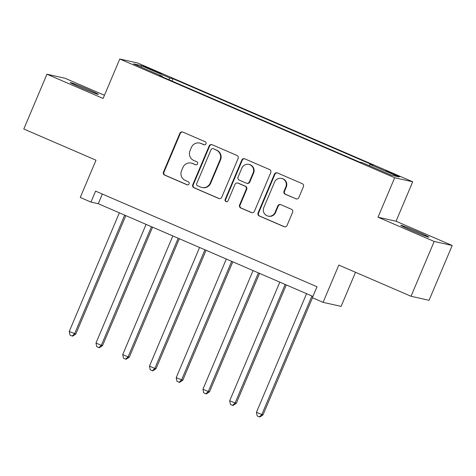<?xml version="1.0" encoding="UTF-8"?>
<svg xmlns="http://www.w3.org/2000/svg" width="476" height="476" viewBox="0 0 476 476"><rect width="100%" height="100%" fill="white"/><g stroke="black" fill="none" stroke-linecap="round" stroke-linejoin="round"><path stroke-width="0.71" d="M205.989 143.859A1.636 1.601 -77.4 0 0 205.156 141.723L182.844 132.084A2.338 2.285 -77.4 0 0 179.839 133.328L163.476 172.062A2.338 2.285 -77.4 0 0 164.666 175.12L186.979 184.759A1.636 1.601 -77.4 0 0 189.085 183.885A1.636 1.601 -77.4 0 0 188.252 181.743L185.36 180.499A7.479 7.313 -77.4 0 1 181.552 170.711L182.915 167.481A7.479 7.313 -77.4 0 1 192.542 163.5L195.434 164.744A1.636 1.601 -77.4 0 0 197.54 163.875A1.636 1.601 -77.4 0 0 196.701 161.733L193.815 160.483A7.479 7.313 -77.4 0 1 190.007 150.696L191.37 147.471A7.479 7.313 -77.4 0 1 200.997 143.484L203.883 144.734A1.636 1.601 -77.4 0 0 205.989 143.859M417.958 231.937A15.244 0.583 22.9 0 0 400.798 225.303A15.244 0.583 22.9 0 0 411.722 230.539A15.244 0.583 22.9 0 0 428.882 237.167A15.244 0.583 22.9 0 0 417.958 231.937M87.429 89.167A15.244 0.583 22.9 0 0 70.269 82.538A15.244 0.583 22.9 0 0 81.194 87.768A15.244 0.583 22.9 0 0 98.348 94.397A15.244 0.583 22.9 0 0 87.429 89.167M394.378 174.115L385.798 170.801L397.151 175.846L399.84 176.733L394.378 174.115M295.816 198.819A2.338 2.285 -77.4 0 0 298.827 197.576L303.414 186.705A2.338 2.285 -77.4 0 0 302.224 183.647L277.448 172.943A2.338 2.285 -77.4 0 0 274.438 174.192L258.075 212.921A2.338 2.285 -77.4 0 0 259.265 215.979L284.047 226.683A2.338 2.285 -77.4 0 0 287.058 225.44L292.603 212.314A2.338 2.285 -77.4 0 0 291.407 209.256L280.804 204.674A2.338 2.285 -77.4 0 0 277.794 205.918L275.045 212.427A6.253 6.117 -77.4 0 1 268.059 216.104A6.253 6.117 -77.4 0 1 263.811 207.578L274.581 182.076A6.253 6.117 -77.4 0 1 281.566 178.399A6.253 6.117 -77.4 0 1 285.82 186.931L284.023 191.179A2.338 2.285 -77.4 0 0 285.213 194.238L296.304 198.926A2.338 2.285 -77.4 0 0 296.465 198.992M104.446 95.289L64.974 78.242L46.951 74.202L23.8 129.008L96.003 160.198L80.26 197.463L90.958 202.086L95.587 191.126L317.01 286.766L312.381 297.726L323.079 302.349L341.102 306.383L355.507 272.284M434.177 241.463L452.2 245.497L396.044 221.245L378.015 217.205L434.177 241.463L411.026 296.268L338.823 265.078L323.079 302.349M378.015 217.205L394.687 177.744L119.779 59L137.802 63.04L412.71 181.784L394.687 177.744M46.951 74.202L103.108 98.461L119.779 59M238.107 158.496A2.338 2.285 -77.4 0 0 236.917 155.438L212.141 144.734A2.338 2.285 -77.4 0 0 209.131 145.983L192.768 184.712A2.338 2.285 -77.4 0 0 193.958 187.77L218.74 198.474A2.338 2.285 -77.4 0 0 221.751 197.231L238.107 158.496M244.795 158.841L269.571 169.545A2.338 2.285 -77.4 0 1 270.761 172.604L254.404 211.338A2.338 2.285 -77.4 0 1 251.393 212.582L240.791 208A2.338 2.285 -77.4 0 1 239.595 204.942L246.235 189.234A2.338 2.285 -77.4 0 0 245.039 186.175L238.006 183.135A2.338 2.285 -77.4 0 0 234.995 184.379L228.087 200.735A1.636 1.601 -77.4 0 1 226.261 201.693A1.636 1.601 -77.4 0 1 225.148 199.462L241.784 160.085A2.338 2.285 -77.4 0 1 244.795 158.841M452.2 245.497L429.049 300.302L411.026 296.268M148.274 68.455L161.293 73.697L145.591 66.783L142.984 65.92L148.274 68.455M162.37 76.916L162.477 76.35L159.531 75.69L359.558 162.09L362.51 162.75L391.391 175.227L398.894 176.905L370.013 164.434L372.958 165.095L172.925 78.689L169.98 78.028L168.837 79.712M162.477 76.35L133.595 63.873L141.098 65.557L169.98 78.028M396.044 221.245L412.71 181.784M90.958 202.086L98.264 203.722L312.922 296.441M102.352 194.047L98.264 203.722M171.931 81.045L172.925 78.689M369.192 165.636L370.013 164.434M141.521 67.294L141.098 65.557M204.412 144.859A1.636 1.601 -77.4 0 1 204.371 144.841L201.485 143.597A7.479 7.313 -77.4 0 0 200.212 143.181L199.724 143.074M191.269 163.084L191.757 163.191A7.479 7.313 -77.4 0 1 193.03 163.607L195.916 164.857A1.636 1.601 -77.4 0 0 195.957 164.869M182.689 132.025A2.338 2.285 -77.4 0 0 180.321 133.435L163.964 172.169A2.338 2.285 -77.4 0 0 165.154 175.227L187.467 184.866A1.636 1.601 -77.4 0 0 187.502 184.884M211.981 144.674A2.338 2.285 -77.4 0 0 209.618 146.09L193.256 184.825A2.338 2.285 -77.4 0 0 194.446 187.883L219.228 198.587A2.338 2.285 -77.4 0 0 219.382 198.647M213.177 148.744A1.636 1.601 -77.4 0 0 211.07 149.619L196.707 183.617A1.636 1.601 -77.4 0 0 197.54 185.759L200.586 187.074A7.479 7.313 -77.4 0 0 210.214 183.087L220.031 159.853A7.479 7.313 -77.4 0 0 216.223 150.059L213.665 148.857A1.636 1.601 -77.4 0 0 213.385 148.768L212.897 148.655M201.86 187.484L202.348 187.598A7.479 7.313 -77.4 0 0 210.701 183.2L210.214 183.087M213.665 148.857L216.711 150.172A7.479 7.313 -77.4 0 1 220.519 159.96L210.701 183.2M237.607 183.004L238.095 183.117A2.338 2.285 -77.4 0 1 238.494 183.242L245.527 186.283A2.338 2.285 -77.4 0 1 246.723 189.341L240.082 205.049A2.338 2.285 -77.4 0 0 241.272 208.107L251.881 212.689A2.338 2.285 -77.4 0 0 252.036 212.748M244.634 158.782A2.338 2.285 -77.4 0 0 242.272 160.198L225.636 199.575A1.636 1.601 -77.4 0 0 226.511 201.729M253.119 172.931A6.253 6.117 -77.4 0 0 248.871 164.404A6.253 6.117 -77.4 0 0 241.885 168.082L238.089 177.066A2.338 2.285 -77.4 0 0 239.279 180.124L246.312 183.159A2.338 2.285 -77.4 0 0 249.323 181.915L253.119 172.931L253.607 173.044A6.253 6.117 -77.4 0 0 249.353 164.512L248.871 164.404M246.711 183.29L247.199 183.397A2.338 2.285 -77.4 0 0 249.811 182.028L249.323 181.915M253.607 173.044L249.811 182.028M281.566 178.399L282.054 178.512A6.253 6.117 -77.4 0 1 286.302 187.038L284.511 191.287A2.338 2.285 -77.4 0 0 285.701 194.345L296.304 198.926M268.059 216.104L268.547 216.211A6.253 6.117 -77.4 0 0 275.533 212.54L275.045 212.427M280.65 204.615A2.338 2.285 -77.4 0 0 278.281 206.031L275.533 212.54M277.288 172.883A2.338 2.285 -77.4 0 0 274.926 174.299L258.563 213.034A2.338 2.285 -77.4 0 0 259.753 216.092L284.535 226.796A2.338 2.285 -77.4 0 0 284.69 226.856M119.357 212.831L69.234 331.486L75.803 334.069L125.831 215.628M75.803 334.069L72.632 336.145L72.144 336.032L74.583 333.795L124.706 215.146M72.144 336.032L70.002 335.11L69.234 331.486M146.096 224.386L95.979 343.035L101.329 345.344L102.542 345.618L152.576 227.183M102.542 345.618L99.371 347.694L98.883 347.587L101.329 345.344L151.445 226.695M98.883 347.587L96.747 346.659L95.979 343.035M172.842 235.935L122.719 354.584L128.068 356.899L129.288 357.173L179.315 238.732M129.288 357.173L126.11 359.243L125.628 359.136L128.068 356.899L178.191 238.244M125.628 359.136L123.486 358.214L122.719 354.584M199.581 247.484L149.464 366.139L154.813 368.448L156.027 368.721L206.06 250.281M156.027 368.721L152.855 370.798L152.368 370.685L154.813 368.448L204.93 249.799M152.368 370.685L150.232 369.763L149.464 366.139M226.326 259.039L176.203 377.688L182.772 380.27L232.8 261.836M182.772 380.27L179.595 382.347L179.113 382.24L181.552 379.997L231.675 261.348M179.113 382.24L176.971 381.312L176.203 377.688M253.065 270.588L202.949 389.237L208.298 391.552L209.511 391.825L259.545 273.385M209.511 391.825L206.34 393.896L205.852 393.789L208.298 391.552L258.414 272.897M205.852 393.789L203.71 392.867L202.949 389.237M279.811 282.137L229.688 400.792L236.257 403.374L286.284 284.934M236.257 403.374L233.079 405.451L232.591 405.338L235.037 403.101L285.16 284.452M232.591 405.338L230.455 404.416L229.688 400.792M306.55 293.692L256.433 412.341L262.996 414.923L312.482 297.774M262.996 414.923L259.825 417L259.337 416.893L261.782 414.65L311.899 296.001M259.337 416.893L257.195 415.964L256.433 412.341M151.071 69.663L151.297 69.133M155.789 71.674L156.003 71.162M201.485 143.597L200.997 143.484M195.916 164.857L195.434 164.744M193.03 163.607L192.542 163.5M187.467 184.866L186.979 184.759M165.154 175.227L164.666 175.12M163.964 172.169L163.476 172.062M180.321 133.435L179.839 133.328M204.371 144.841L203.883 144.734M219.228 198.587L218.74 198.474M194.446 187.883L193.958 187.77M193.256 184.825L192.768 184.712M209.618 146.09L209.131 145.983M220.519 159.96L220.031 159.853M216.711 150.172L216.223 150.059M251.881 212.689L251.393 212.582M241.272 208.107L240.791 208M240.082 205.049L239.595 204.942M246.723 189.341L246.235 189.234M245.527 186.283L245.039 186.175M238.494 183.242L238.006 183.135M225.636 199.575L225.148 199.462M242.272 160.198L241.784 160.085M285.701 194.345L285.213 194.238M284.511 191.287L284.023 191.179M286.302 187.038L285.82 186.931M278.281 206.031L277.794 205.918M284.535 226.796L284.047 226.683M259.753 216.092L259.265 215.979M258.563 213.034L258.075 212.921M274.926 174.299L274.438 174.192"/></g></svg>
